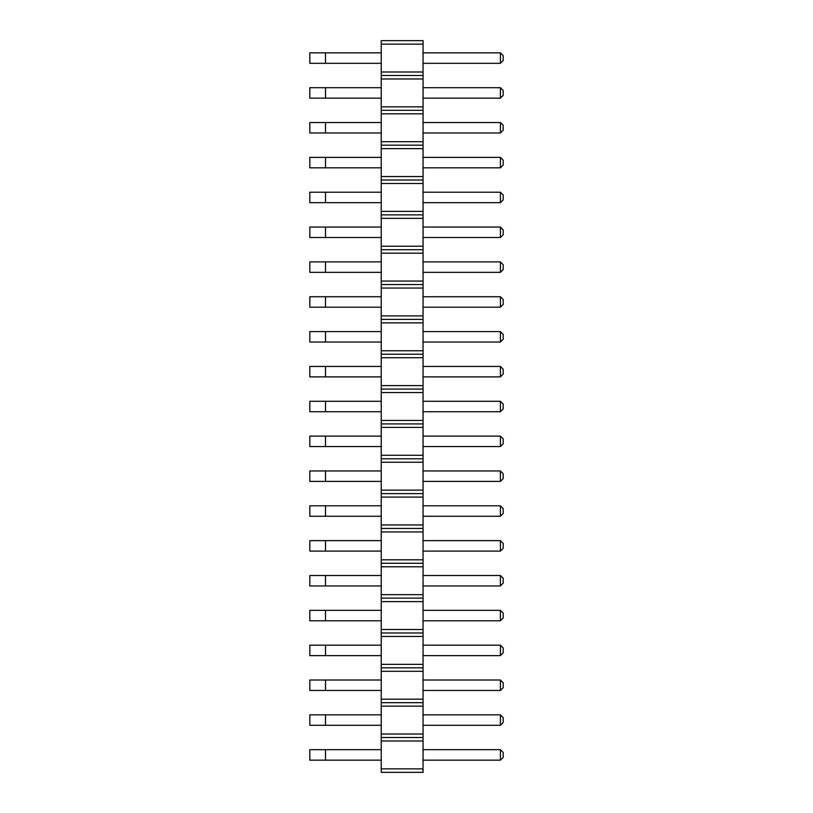 <?xml version="1.0" encoding="UTF-8"?>
<svg xmlns="http://www.w3.org/2000/svg" width="813" height="813" viewBox="0 0 813 813"><rect width="100%" height="100%" fill="white"/><g stroke="black" fill="none" stroke-linecap="round" stroke-linejoin="round"><path stroke-width="1.22" d="M423.055 768.864L381.236 768.864L381.236 772.35L423.055 772.35L423.055 734.027L381.236 734.027L381.236 40.65L423.055 40.65L423.055 44.136L381.236 44.136M423.055 737.503L381.236 737.503L381.236 734.027M423.055 734.027L423.055 44.136M423.055 740.989L381.236 740.989L381.236 737.503M423.055 706.151L381.236 706.151M381.236 768.864L381.236 740.989M423.055 72.011L381.236 72.011M423.055 75.497L381.236 75.497M423.055 78.973L381.236 78.973M423.055 106.849L381.236 106.849M423.055 110.334L381.236 110.334M423.055 113.82L381.236 113.82M423.055 141.696L381.236 141.696M423.055 145.181L381.236 145.181M423.055 148.667L381.236 148.667M423.055 176.533L381.236 176.533M423.055 180.019L381.236 180.019M423.055 183.504L381.236 183.504M423.055 211.38L381.236 211.38M423.055 214.866L381.236 214.866M423.055 218.351L381.236 218.351M423.055 246.227L381.236 246.227M423.055 249.703L381.236 249.703M423.055 253.189L381.236 253.189M423.055 281.064L381.236 281.064M423.055 284.55L381.236 284.55M423.055 288.036L381.236 288.036M423.055 315.911L381.236 315.911M423.055 319.397L381.236 319.397M423.055 322.873L381.236 322.873M423.055 350.749L381.236 350.749M423.055 354.234L381.236 354.234M423.055 357.72L381.236 357.72M423.055 385.596L381.236 385.596M423.055 389.081L381.236 389.081M423.055 392.567L381.236 392.567M423.055 420.433L381.236 420.433M423.055 423.919L381.236 423.919M423.055 427.404L381.236 427.404M423.055 455.28L381.236 455.28M423.055 458.766L381.236 458.766M423.055 462.251L381.236 462.251M423.055 490.127L381.236 490.127M423.055 493.603L381.236 493.603M423.055 497.089L381.236 497.089M423.055 524.964L381.236 524.964M423.055 528.45L381.236 528.45M423.055 531.936L381.236 531.936M423.055 559.811L381.236 559.811M423.055 563.297L381.236 563.297M423.055 566.773L381.236 566.773M423.055 594.649L381.236 594.649M423.055 598.134L381.236 598.134M423.055 601.62L381.236 601.62M423.055 629.496L381.236 629.496M423.055 632.981L381.236 632.981M423.055 636.467L381.236 636.467M423.055 664.333L381.236 664.333M423.055 667.819L381.236 667.819M423.055 671.304L381.236 671.304M423.055 699.18L381.236 699.18M423.055 702.666L381.236 702.666M423.055 680.014L500.401 680.014L500.401 690.471L423.055 690.471M423.055 645.176L500.401 645.176L500.401 655.624L423.055 655.624M423.055 575.492L500.401 575.492L500.401 585.939L423.055 585.939M423.055 610.329L500.401 610.329L500.401 620.786L423.055 620.786M423.055 401.276L500.401 401.276L500.401 411.724L423.055 411.724M423.055 436.114L500.401 436.114L500.401 446.571L423.055 446.571M423.055 470.961L500.401 470.961L500.401 481.408L423.055 481.408M423.055 540.645L500.401 540.645L500.401 551.102L423.055 551.102M423.055 505.798L500.401 505.798L500.401 516.255L423.055 516.255M423.055 52.845L500.401 52.845L500.401 63.302L423.055 63.302M423.055 87.692L500.401 87.692L500.401 98.139L423.055 98.139M423.055 157.376L500.401 157.376L500.401 167.824L423.055 167.824M423.055 122.529L500.401 122.529L500.401 132.986L423.055 132.986M423.055 296.745L500.401 296.745L500.401 307.202L423.055 307.202M423.055 261.898L500.401 261.898L500.401 272.355L423.055 272.355M423.055 192.214L500.401 192.214L500.401 202.671L423.055 202.671M423.055 227.061L500.401 227.061L500.401 237.508L423.055 237.508M423.055 331.592L500.401 331.592L500.401 342.039L423.055 342.039M423.055 366.429L500.401 366.429L500.401 376.886L423.055 376.886M423.055 749.698L500.401 749.698L500.401 760.155L423.055 760.155M423.055 714.861L500.401 714.861L500.401 725.308L423.055 725.308M325.495 680.014L325.495 690.471L309.814 690.471L309.814 680.014L381.236 680.014M325.495 690.471L381.236 690.471M325.495 645.176L325.495 655.624L309.814 655.624L309.814 645.176L381.236 645.176M325.495 655.624L381.236 655.624M325.495 575.492L325.495 585.939L309.814 585.939L309.814 575.492L381.236 575.492M325.495 585.939L381.236 585.939M325.495 610.329L325.495 620.786L309.814 620.786L309.814 610.329L381.236 610.329M325.495 620.786L381.236 620.786M325.495 401.276L325.495 411.724L309.814 411.724L309.814 401.276L381.236 401.276M325.495 411.724L381.236 411.724M325.495 436.114L325.495 446.571L309.814 446.571L309.814 436.114L381.236 436.114M325.495 446.571L381.236 446.571M325.495 470.961L325.495 481.408L309.814 481.408L309.814 470.961L381.236 470.961M325.495 481.408L381.236 481.408M325.495 540.645L325.495 551.102L309.814 551.102L309.814 540.645L381.236 540.645M325.495 551.102L381.236 551.102M381.236 505.798L309.814 505.798L309.814 516.255L381.236 516.255M325.495 505.798L325.495 516.255M325.495 52.845L325.495 63.302L309.814 63.302L309.814 52.845L381.236 52.845M325.495 63.302L381.236 63.302M325.495 87.692L325.495 98.139L309.814 98.139L309.814 87.692L381.236 87.692M325.495 98.139L381.236 98.139M325.495 157.376L325.495 167.824L309.814 167.824L309.814 157.376L381.236 157.376M325.495 167.824L381.236 167.824M325.495 122.529L325.495 132.986L309.814 132.986L309.814 122.529L381.236 122.529M325.495 132.986L381.236 132.986M325.495 296.745L325.495 307.202L309.814 307.202L309.814 296.745L381.236 296.745M325.495 307.202L381.236 307.202M325.495 261.898L325.495 272.355L309.814 272.355L309.814 261.898L381.236 261.898M325.495 272.355L381.236 272.355M325.495 192.214L325.495 202.671L309.814 202.671L309.814 192.214L381.236 192.214M325.495 202.671L381.236 202.671M325.495 227.061L325.495 237.508L309.814 237.508L309.814 227.061L381.236 227.061M325.495 237.508L381.236 237.508M325.495 331.592L325.495 342.039L309.814 342.039L309.814 331.592L381.236 331.592M325.495 342.039L381.236 342.039M325.495 366.429L325.495 376.886L309.814 376.886L309.814 366.429L381.236 366.429M325.495 376.886L381.236 376.886M325.495 749.698L325.495 760.155L309.814 760.155L309.814 749.698L381.236 749.698M325.495 760.155L381.236 760.155M325.495 714.861L325.495 725.308L309.814 725.308L309.814 714.861L381.236 714.861M325.495 725.308L381.236 725.308M500.401 690.471L503.186 687.686L503.186 682.808L500.401 680.014M500.401 655.624L503.186 652.839L503.186 647.961L500.401 645.176M500.401 585.939L503.186 583.155L503.186 578.277L500.401 575.492M500.401 620.786L503.186 617.992L503.186 613.114L500.401 610.329M500.401 411.724L503.186 408.939L503.186 404.061L500.401 401.276M500.401 446.571L503.186 443.786L503.186 438.908L500.401 436.114M500.401 481.408L503.186 478.623L503.186 473.745L500.401 470.961M500.401 551.102L503.186 548.308L503.186 543.43L500.401 540.645M500.401 516.255L503.186 513.47L503.186 508.592L500.401 505.798M500.401 63.302L503.186 60.508L503.186 55.63L500.401 52.845M500.401 98.139L503.186 95.355L503.186 90.477L500.401 87.692M500.401 167.824L503.186 165.039L503.186 160.161L500.401 157.376M500.401 132.986L503.186 130.192L503.186 125.314L500.401 122.529M500.401 307.202L503.186 304.408L503.186 299.53L500.401 296.745M500.401 272.355L503.186 269.57L503.186 264.692L500.401 261.898M500.401 202.671L503.186 199.886L503.186 195.008L500.401 192.214M500.401 237.508L503.186 234.723L503.186 229.845L500.401 227.061M500.401 342.039L503.186 339.255L503.186 334.377L500.401 331.592M500.401 376.886L503.186 374.092L503.186 369.214L500.401 366.429M500.401 760.155L503.186 757.37L503.186 752.492L500.401 749.698M500.401 725.308L503.186 722.523L503.186 717.645L500.401 714.861"/></g></svg>
